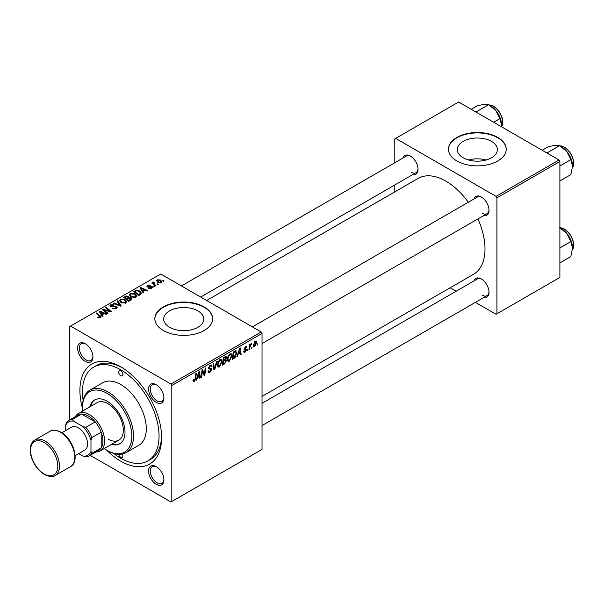 <?xml version="1.0" encoding="UTF-8"?>
<svg xmlns="http://www.w3.org/2000/svg" width="604" height="604" viewBox="0 0 604 604"><rect width="100%" height="100%" fill="white"/><g stroke="black" fill="none" stroke-linecap="round" stroke-linejoin="round"><path stroke-width="0.91" d="M491.52 141.396A20.053 11.574 0 0 0 469.67 138.89A20.053 11.574 0 0 0 457.296 149.588A20.053 11.574 0 0 0 463.17 157.772A20.053 11.574 0 0 0 485.02 160.279A20.053 11.574 0 0 0 497.394 149.588A20.053 11.574 0 0 0 491.52 141.396M486.092 160A20.053 11.574 0 0 0 468.598 160M497.771 137.402A28.886 16.678 0 0 0 466.288 133.786A28.886 16.678 0 0 0 448.462 149.196A28.886 16.678 0 0 0 456.918 160.981A28.886 16.678 0 0 0 488.402 164.598A28.886 16.678 0 0 0 506.228 149.196A28.886 16.678 0 0 0 497.771 137.402M506.228 149.392A28.886 16.678 0 0 0 497.771 137.795A28.886 16.678 0 0 0 466.447 134.141A28.886 16.678 0 0 0 448.462 149.392M169.558 327.285A20.053 11.574 180 0 1 163.684 319.101A20.053 11.574 180 0 1 176.066 308.402A20.053 11.574 180 0 1 197.916 310.909A20.053 11.574 180 0 1 203.79 319.101A20.053 11.574 180 0 1 191.415 329.792A20.053 11.574 180 0 1 169.558 327.285M204.16 306.915A28.886 16.678 0 0 0 172.684 303.299A28.886 16.678 0 0 0 154.85 318.708A28.886 16.678 0 0 0 163.314 330.494A28.886 16.678 0 0 0 194.79 334.11A28.886 16.678 0 0 0 212.623 318.708A28.886 16.678 0 0 0 204.16 306.915M212.623 318.904A28.886 16.678 0 0 0 204.16 307.308A28.886 16.678 0 0 0 172.842 303.653A28.886 16.678 0 0 0 154.858 318.904M156.247 484.34A10.834 6.251 60 0 1 148.592 471.067A10.834 6.251 60 0 1 156.247 466.65L156.247 466.65A10.834 6.251 60 0 1 163.91 479.916A10.834 6.251 60 0 1 156.247 484.34M156.685 466.915A9.626 5.557 -120 0 0 152.284 466.666A9.626 5.557 -120 0 0 150.811 474.382A9.626 5.557 -120 0 0 157.1 482.86A9.626 5.557 -120 0 0 161.917 483.343A9.626 5.557 -120 0 0 163.895 479.402M85.277 361.403A10.834 6.251 60 0 1 77.614 348.138A10.834 6.251 60 0 1 85.277 343.714L85.277 343.714A10.834 6.251 60 0 1 92.933 356.979A10.834 6.251 60 0 1 85.277 361.403M85.715 343.978A9.626 5.557 -120 0 0 81.314 343.729A9.626 5.557 -120 0 0 79.834 351.445A9.626 5.557 -120 0 0 86.123 359.931A9.626 5.557 -120 0 0 90.94 360.407A9.626 5.557 -120 0 0 92.918 356.466M156.247 402.377A10.834 6.251 60 0 1 148.592 389.112A10.834 6.251 60 0 1 156.247 384.695L156.247 384.695A10.834 6.251 60 0 1 163.91 397.961A10.834 6.251 60 0 1 156.247 402.377M156.685 384.959A9.626 5.557 -120 0 0 152.284 384.703A9.626 5.557 -120 0 0 150.811 392.419A9.626 5.557 -120 0 0 157.1 400.905A9.626 5.557 -120 0 0 161.917 401.381A9.626 5.557 -120 0 0 163.895 397.447M474.049 198.935A10.834 6.251 60 0 1 481.343 197.002L481.343 197.002A10.834 6.251 60 0 1 489.006 210.268A10.834 6.251 60 0 1 483.676 215.613M481.781 197.266A9.626 5.557 -120 0 0 477.379 197.017L252.404 326.9M403.072 157.961A10.834 6.251 60 0 1 410.365 156.021L410.365 156.021A10.834 6.251 60 0 1 418.028 169.286A10.834 6.251 60 0 1 412.698 174.639M410.811 156.293A9.626 5.557 -120 0 0 406.409 156.036L181.427 285.926M474.049 280.898A10.834 6.251 60 0 1 481.343 278.957L481.343 278.957A10.834 6.251 60 0 1 489.006 292.223A10.834 6.251 60 0 1 483.676 297.568M481.781 279.222A9.626 5.557 -120 0 0 477.379 278.973L262.03 403.298M82.476 408.357A57.773 33.356 60 0 1 120.762 366.854A57.773 33.356 60 0 1 161.615 437.613A57.773 33.356 60 0 1 120.762 461.192A57.773 33.356 60 0 1 106.523 450.018M122.061 367.632A54.156 31.272 -120 0 0 96.232 365.647L93.68 367.119A54.156 31.272 -120 0 0 83.118 400.414M262.03 396.39L473.536 274.276A55.364 31.967 -120 0 0 477.93 218.935M468.304 202.257A55.364 31.967 -120 0 0 445.858 181.132A55.364 31.967 -120 0 0 418.172 178.391L206.674 300.498M261.185 331.974L262.03 333.446L171.823 385.526L170.97 384.053L261.185 331.974L160.762 273.989L69.702 326.568L69.702 419.878M171.823 385.526L171.823 501.486L170.97 501.977L90.162 455.318M231.936 355.756L229.339 361.252L228.063 361.403L227.293 359.463L228.108 355.945L229.882 353.884L231.211 353.755L231.936 355.756L231.257 355.363M238.21 354.171L237.478 356.466L236.806 356.851L239.577 348.38L240.332 347.942L241.147 354.344L240.528 354.707L240.324 352.947L238.21 354.171L237.772 353.914M194.163 381.562L193.272 381.698L193.001 380.09L193.62 379.644L194.201 380.739L195.017 378.972L195.734 373.687L196.36 373.325L195.621 378.799L194.163 381.562L192.948 380.86M193.106 380.014L194.201 380.739M208.033 371.264L209.92 371.664L211.128 369.814L210.962 369.308L209.354 369.067L208.652 367.964L210.32 365.178L211.551 364.99L212.057 366.167L211.438 366.749L211.136 365.873L210.298 365.994L209.271 367.564L209.505 368.047L211.332 368.274L211.747 369.391L209.875 372.494L208.523 372.736L208.033 371.226L208.652 370.788L208.939 371.83L208.033 371.309M210.962 369.308L208.652 367.957M208.735 367.262L209.505 368.047M217.312 361.23L214.707 369.61L213.922 370.071L213.008 363.714L213.635 363.351L214.412 368.802L216.647 361.615L217.312 361.23M222.038 361.479L219.441 366.968L218.157 367.119L217.395 365.178L218.21 361.66L219.977 359.599L221.306 359.471L222.038 361.479L221.351 361.086M257.848 343.721L257.704 344.793L257.085 345.148L257.213 344.091L257.848 343.721M262.03 333.446L262.03 449.406L171.823 501.486M225.7 356.503L226.523 357.583L225.7 359.735L226.447 360.694L224.733 363.827L222.347 365.201L223.352 357.742L226.145 356.564M225.262 359.486L226.1 359.81M197.44 377.704L196.708 380.007L196.036 380.392L198.807 371.913L199.562 371.483L200.377 377.885L199.75 378.247L199.554 376.488L197.44 377.704L196.995 377.455M202.257 372.608L201.615 377.168L200.989 377.53L202.008 370.063L202.665 369.686L204.363 374.54L205.194 368.229L205.821 367.866L204.816 375.326L204.16 375.703L202.446 370.864L202.257 372.608L201.706 372.291M245.096 352.155L244.008 352.336L243.623 351.226L244.243 350.773L245.126 351.513L245.941 350.275L244.469 349.671L244.159 348.938L245.458 346.764L246.515 346.598L246.87 347.474L246.251 347.919L245.428 347.406L244.779 348.47L246.251 349.135L246.56 349.859L245.096 352.155L243.623 351.302M243.722 351.151L245.126 351.513M245.813 349.912L244.182 349.188M246.251 347.919L244.967 347.141M244.212 348.478L245.352 348.991M235.5 350.818L236.813 352.789L234.964 357.749L232.246 359.486L233.257 352.026L236.179 350.894M256.692 342.37L254.767 346.575L253.771 346.688L253.287 345.435L255.25 341.117L256.209 341.011L256.692 342.37L255.945 341.94M252.117 347.028L251.355 348.455L251.483 347.398L252.117 347.028M249.905 347.292L249.588 349.474L248.961 349.837L249.694 344.408L250.32 344.046L250.162 345.171L251.589 343.412L249.905 347.292L249.346 346.968M247.942 349.444L247.179 350.864L247.308 349.807L247.942 349.444M154.186 286.636L153.567 286.991L152.842 286.424L153.476 286.062L154.186 286.636M158.361 284.22L157.742 284.582L157.025 284.016L157.652 283.646L158.361 284.22M129.362 295.031L130.23 293.491L134.941 293.838L136.685 296.036L135.802 297.334L131.181 297.025L129.339 294.775M143.865 292.593L143.193 292.978L140.007 287.942L140.762 287.504L147.535 290.471L146.915 290.834L145.088 290.011L142.974 291.234L143.865 292.593M131.113 299.954L128.727 301.328L123.782 297.311L126.228 296.005L128.403 296.315L129.03 297.629L130.977 297.893L131.793 299.025L131.113 299.954M129.15 297.243L129.03 298.097M121.094 305.737L120.309 306.19L113.439 303.284L114.065 302.921L119.947 305.413L117.078 301.177L117.742 300.792L121.094 305.737M99.97 317.908L99.668 316.103L96.157 313.257L96.791 312.895L101.178 316.911L100.626 317.644L97.606 317.243L100.264 316.828L100.264 317.817M108.003 313.295L107.376 313.657L102.438 309.633L103.088 309.256L109.853 311.188L105.625 307.791L106.251 307.428L111.204 311.453L110.547 311.823L103.782 309.905L108.003 313.295M170.97 384.053L70.547 326.077M103.095 316.134L102.423 316.519L99.23 311.483L99.992 311.045L106.765 314.012L106.138 314.374L104.318 313.552L102.197 314.767L103.095 316.134M116.338 308.568L112.48 308.47L115.681 308.146L115.9 306.87L110.585 306.666L109.883 305.752L110.668 304.786L114.133 304.778L113.703 305.254L111.347 305.201L111.166 306.288L116.459 306.485L117.191 307.474L116.338 308.568M116.285 308.606L115.9 306.87M110.819 306.787L110.819 305.828L111.166 306.908M119.464 300.754L120.332 299.214L125.036 299.554L126.78 301.758L125.904 303.049L121.283 302.747L119.433 300.49M148.614 288.244L149.075 287.798L151.053 287.904L151.196 287.051L147.368 286.9L146.84 286.198L147.436 285.435L150.162 285.382L147.95 285.767L147.897 286.485L150.668 286.394L152.268 287.368L151.559 288.236L148.614 288.244M151.053 288.47L151.196 287.051M147.95 285.767L147.897 287.104M140.4 294.593L138.633 295.613L133.68 291.589L136.006 290.343L139.683 290.947L141.502 293.234L140.4 294.593M161.23 282.657L158.029 282.513L156.542 280.724L157.229 279.788L160.483 279.999L161.88 281.698L161.23 282.657M153.703 282.627L154.556 284.416L155.975 285.601L155.349 285.964L151.747 283.034L152.374 282.672L153.114 283.284L153.144 282.144L153.726 281.993L154.156 282.521L153.484 283.004L153.484 284.446M153.114 284.144L153.144 282.144L153.144 284.174M164.084 280.913L163.465 281.275L162.748 280.709L163.382 280.339L164.084 280.913M113.726 453.43A54.156 31.272 -120 0 0 120.762 458.247A54.156 31.272 -120 0 0 147.844 460.928L150.396 459.455A54.156 31.272 -120 0 0 161.593 436.103M559.047 160L559.893 161.479L496.918 197.833L496.065 196.36L559.047 160L458.625 102.023L394.797 138.875L394.797 162.74M394.797 184.975L394.797 191.883M496.918 197.833L496.918 313.793L496.065 314.284L475.401 302.355M456.141 291.234L450.161 287.776M496.918 313.793L559.893 277.432L559.893 161.479M496.065 196.36L395.643 138.384M482.196 213.212A9.626 5.557 -120 0 0 487.013 213.688A9.626 5.557 -120 0 0 488.991 209.754M411.218 172.238A9.626 5.557 -120 0 0 416.035 172.714A9.626 5.557 -120 0 0 418.013 168.773M482.196 295.175A9.626 5.557 -120 0 0 487.013 295.65A9.626 5.557 -120 0 0 488.991 291.709M103.088 310.162L103.088 309.256M109.853 311.634L109.853 311.188M106.251 308.304L106.251 307.428M103.782 310.728L103.782 309.905M99.992 312.676L99.992 311.045M102.197 316.164L102.197 314.767M100.898 312.676L101.842 314.171L103.533 313.197L100.173 311.687L100.898 312.676L100.898 314.11M101.842 315.605L101.842 314.171M100.173 312.97L100.173 311.687M103.533 314.005L103.533 313.197M98.15 317.621L98.15 316.843M98.611 317.825L98.611 317.175M96.791 313.763L96.791 312.895M100.415 317.757L100.415 315.839M113.023 308.75L113.023 308.07M113.212 308.825L113.212 308.191M114.058 309.052L114.058 308.485M115.681 308.878L115.681 308.146M110.668 306.711L110.668 304.786M111.929 307.028L111.929 306.454M116.459 308.501L116.459 306.485M114.065 303.548L114.065 302.921M119.947 306.039L119.947 305.413M117.742 302.181L117.742 300.792M120.332 302.083L120.332 299.214M125.036 300.347L125.036 299.554M120.392 302.136L120.392 300.55L121.925 302.408L125.247 302.627L125.851 301.706L124.356 299.871L121.004 299.622L120.407 302.151M121.925 303.065L121.925 302.408M125.247 303.329L125.247 302.627M126.228 296.7L126.228 296.005M128.403 298.391L128.403 296.315M130.977 300.029L130.977 297.893M124.983 297.417L126.53 298.67L128.297 297.364L128.297 298.452L127.806 296.685L126.047 296.806L124.983 297.417L124.983 298.285M126.53 299.539L126.53 298.67M127.104 300.007L127.104 299.139L128.78 300.498L130.849 298.912L130.849 300.105M128.78 301.298L128.78 300.498M130.517 300.294L130.343 298.24L127.104 299.139M149.075 288.463L149.075 287.798M147.436 286.938L147.436 285.435M148.305 287.172L148.305 286.651M150.668 286.908L150.668 286.394M151.77 288.108L151.77 286.666M140.762 289.135L140.762 287.504M142.974 292.63L142.974 291.234M141.668 289.135L142.612 290.63L144.303 289.656L140.951 288.146L141.668 289.135L141.668 290.577M142.612 292.064L142.612 290.63M140.951 289.429L140.951 288.146M144.303 290.464L144.303 289.656M136.006 291.06L136.006 290.343M139.683 291.724L139.683 290.947M134.888 291.702L138.678 294.782L140.558 293.106L139.026 291.279L136.67 290.788L134.888 291.702L134.888 292.57M138.678 295.582L138.678 294.782M139.479 295.122L139.479 294.322M130.23 296.368L130.23 293.491M134.941 294.631L134.941 293.838M130.305 295.016L131.831 296.685L135.153 296.904L135.749 295.99L134.254 294.156L130.909 293.906L130.305 296.428L130.305 295.016M131.831 297.349L131.831 296.685M135.153 297.613L135.153 296.904M157.229 281.947L157.229 279.788M160.483 280.807L160.483 279.999M160.694 282.883L159.864 280.354L157.742 280.113L157.357 282.053M157.742 280.113L158.58 282.113L160.694 282.34L161.049 281.781L161.049 282.755M158.58 282.77L158.58 282.113M157.652 284.507L157.652 283.646M152.374 283.548L152.374 282.672M153.726 282.612L153.726 281.993M153.476 286.923L153.476 286.062M163.382 281.207L163.382 280.339M257.161 344.484L257.704 344.793M224.031 363.427L224.733 363.827M225.081 356.753L226.523 357.583M224.877 359.795L226.447 360.694M223.321 357.946L223.857 358.255L223.548 360.58L224.552 359.999L225.904 357.968L224.801 356.904M223.012 360.271L223.548 360.58M224.227 357.236L224.922 357.644L223.857 358.255M225.904 357.968L224.922 357.644M222.891 361.139L223.427 361.449L223.087 363.97L224.862 362.913L225.828 361.033L224.688 359.916M222.551 363.661L223.087 363.97M224.046 360.294L224.741 360.694L223.427 361.449M225.828 361.033L224.741 360.694M217.44 365.813L219.441 366.968M218.693 361.909L218.014 364.854L218.542 366.22L219.486 366.137L221.419 361.758L220.89 360.339L219.954 360.414L218.693 361.909L218.225 361.637M217.417 364.514L218.014 364.854M219.35 360.067L219.954 360.414M213.778 369.074L214.707 369.61M213.68 368.372L214.412 368.802M208.033 371.43L209.875 372.494M208.652 367.972L210.841 369.233M210.335 365.171L212.057 366.167M210.2 365.246L212.057 366.318M209.686 365.647L210.298 365.994M208.674 367.617L211.747 369.391M195.084 378.481L195.621 378.799M196.247 379.742L196.708 380.007M199.667 377.477L200.377 377.885M198.859 376.081L199.554 376.488M198.603 374.193L197.78 376.707L199.463 375.733L199.094 372.502L198.603 374.193L198.15 373.929M197.327 376.443L197.78 376.707M198.686 372.268L199.094 372.502M201.079 376.858L201.615 377.168M203.54 374.065L204.363 374.54M203.79 374.729L204.816 375.326M201.94 370.569L202.446 370.864M245.556 346.711L246.87 347.474M244.295 348.191L244.779 348.47M244.205 348.508L246.56 349.859M237.025 356.201L237.478 356.466M240.437 353.936L241.147 354.344M239.629 352.547L240.324 352.947M239.373 350.652L238.55 353.166L240.241 352.192L239.871 348.961L239.373 350.652L238.92 350.388M238.097 352.902L238.55 353.166M239.463 348.727L239.871 348.961M233.318 358.066L234.012 358.466M236.134 352.396L236.813 352.789M234.375 357.409L234.964 357.749M233.763 352.54L232.993 358.255L233.786 357.794L236.194 353.098L235.447 351.679L233.763 352.54L233.227 352.23M232.457 357.946L232.993 358.255M234.646 351.218L235.764 351.739L234.76 351.158M227.338 360.097L229.339 361.252M228.599 356.194L227.912 359.138L228.44 360.497L229.384 360.422L231.317 356.043L230.796 354.623L229.86 354.699L228.599 356.194L228.123 355.915M227.323 358.791L227.912 359.138M229.256 354.352L229.86 354.699M253.303 345.73L254.767 346.575M254.994 341.275L255.749 341.713L255.228 341.751L253.907 344.997L254.767 345.949L256.073 342.725L254.752 341.479M253.333 344.665L253.907 344.997M253.295 345.45L254.767 345.949M251.438 347.783L251.974 348.093M249.052 349.165L249.588 349.474M249.633 344.869L250.162 345.171M250.713 343.97L251.339 344.333M250.622 344.114L251.03 344.356M247.262 350.199L247.799 350.509M120.762 370.788A3.012 1.736 -120 0 0 119.26 370.637A3.012 1.736 -120 0 0 118.799 373.046A3.012 1.736 -120 0 0 120.762 375.703A3.012 1.736 -120 0 0 122.265 375.847A3.012 1.736 -120 0 0 122.725 373.438A3.012 1.736 -120 0 0 120.762 370.788M118.724 454.344A3.012 1.736 -120 0 0 120.762 457.266A3.012 1.736 -120 0 0 122.265 457.417A3.012 1.736 -120 0 0 122.34 454.065M111.468 444.408A25.277 14.594 -120 0 0 119.781 443.774A25.277 14.594 -120 0 0 123.654 423.525A25.277 14.594 -120 0 0 107.142 401.252A25.277 14.594 -120 0 0 94.511 399.999A25.277 14.594 -120 0 0 89.807 406.885M94.941 399.765A25.277 14.594 -120 0 0 90.653 406.394M104.296 448.546A34.904 20.151 -120 0 0 107.142 450.388A34.904 20.151 -120 0 0 131.823 436.133A34.904 20.151 -120 0 0 107.142 393.385A34.904 20.151 -120 0 0 82.469 407.64A34.904 20.151 -120 0 0 82.627 411.022M107.995 450.878L107.142 450.388L107.995 450.878A36.104 20.846 60 0 0 126.047 452.668L138.814 445.291A36.104 20.846 -120 0 0 144.348 416.36A36.104 20.846 -120 0 0 120.762 384.544A36.104 20.846 -120 0 0 102.71 382.755L89.943 390.124A36.104 20.846 60 0 1 107.995 391.913A36.104 20.846 60 0 1 131.581 423.729A36.104 20.846 60 0 1 126.047 452.668M147.844 460.928A54.156 31.272 -120 0 0 156.142 417.53A54.156 31.272 -120 0 0 120.762 369.807A54.156 31.272 -120 0 0 93.68 367.119M75.485 416.541A21.661 12.51 60 0 1 78.445 413.446L97.161 402.634A21.661 12.51 60 0 1 107.995 403.706A21.661 12.51 60 0 1 122.151 422.8A21.661 12.51 60 0 1 118.829 440.157A21.661 12.51 60 0 1 107.995 439.085M82.469 407.64L82.469 406.658A36.104 20.846 60 0 1 89.943 390.124M112.321 443.917A25.277 14.594 -120 0 0 120.204 443.517M572.577 166.145A15.885 9.173 60 0 0 566.96 151.672A15.885 9.173 -120 0 0 561.342 146.689L559.606 145.685L566.96 151.672L570.833 159.66L572.577 166.145L570.833 174.632L559.893 180.951M559.893 165.972L570.833 159.66M546.922 153.008L559.606 145.685L555.725 145.187L548.372 146.689L542.181 150.268M559.606 227.64L566.96 233.627A15.885 9.173 -120 0 0 561.342 228.644L559.893 227.806L561.267 227.874L564.597 229.097L567.798 231.604L571.142 236.013L572.751 239.478L573.8 244.59L573.211 248.554L572.471 249.928M559.893 247.934L570.833 241.615L572.577 248.101L570.833 256.594L559.893 262.906M572.577 248.101A15.885 9.173 60 0 0 566.96 233.627L570.833 241.615M493.664 122.257L499.863 118.678L501.599 125.164L501.516 126.787M475.952 112.027L488.628 104.711L495.982 110.691L499.863 118.678M471.203 109.286L477.394 105.708L484.748 104.205L488.628 104.711M501.599 125.164A15.885 9.173 -120 0 0 495.982 110.691A15.885 9.173 -120 0 0 489.708 105.353M78.445 413.446A21.661 12.51 60 0 1 95.138 419.244A21.661 12.51 60 0 1 104.59 441.048A21.661 12.51 60 0 1 100.105 450.969A21.661 12.51 60 0 1 95.945 451.981M78.686 453.604L82.952 456.065A19.26 11.121 -120 0 0 90.978 451.437L91.823 453.332A20.46 11.816 60 0 1 89.294 455.824L98.656 450.418A20.46 11.816 -120 0 0 101.185 447.926A20.46 11.816 -120 0 0 102.891 441.048A20.46 11.816 -120 0 0 101.185 432.207A20.46 11.816 -120 0 0 95.228 421.886L81.615 414.027A20.46 11.816 -120 0 0 78.195 414.978L68.833 420.384A20.46 11.816 60 0 1 72.254 419.433L73.469 421.116A19.26 11.121 -120 0 0 65.443 425.752L65.443 430.675M91.823 453.332L101.185 447.926L101.185 432.207L91.823 437.613L90.978 440.49A19.26 11.121 -120 0 0 82.952 426.59L85.866 427.292L95.228 421.886A20.46 11.816 -120 0 0 81.615 414.027L72.254 419.433M65.443 425.752L66.297 422.868A20.46 11.816 60 0 1 68.833 420.384M89.294 455.824A20.46 11.816 60 0 1 85.866 456.775L82.952 456.065M90.978 451.437L90.978 440.49M82.952 426.59L73.469 421.116M85.866 427.292A20.46 11.816 60 0 1 91.823 437.613M61.887 432.728L71.589 427.126A13.243 7.641 60 0 1 78.21 427.783A13.243 7.641 60 0 1 86.863 439.448A13.243 7.641 60 0 1 84.832 450.055L75.13 455.658M106.145 310.637L106.145 310.079M108.365 311.234L108.365 310.698M105.005 311.724L105.005 310.826M113.62 306.855L113.62 306.198M118.188 305.292L118.188 304.635M125.307 297.236L125.307 296.428M127.535 298.889L127.535 298.089M129.943 300.633L129.943 299.826M149.203 287.096L149.203 286.583M135.168 291.536L135.168 290.735M154.556 285.322L154.556 284.416M213.431 366.673L214.209 367.119M208.674 368.312L210.094 369.135M202.559 371.286L203.472 371.815M203.057 372.804L204.046 373.378M233.967 351.611L234.662 352.019M572.479 167.867A13.243 7.641 -120 0 0 564.234 147.18A13.243 7.641 -120 0 0 559.984 145.904M572.479 249.822A13.243 7.641 -120 0 0 564.234 229.135A13.243 7.641 -120 0 0 559.984 227.859M501.554 126.81A13.243 7.641 -120 0 0 493.257 106.198A13.243 7.641 -120 0 0 488.998 104.922M45.021 441.048A20.46 11.816 60 0 1 58.384 459.078A20.46 11.816 60 0 1 55.251 475.476C53.016 477.205 49.407 476.881 44.417 474.517C40.46 472.162 37.093 468.606 34.307 463.849C31.612 459.07 30.245 454.397 30.2 449.814C30.245 445.193 31.778 441.932 34.79 440.037A20.46 11.816 60 0 1 45.021 441.048M44.167 473.966A19.26 11.121 -120 0 0 57.788 466.107A19.26 11.121 -120 0 0 44.167 442.521A19.26 11.121 -120 0 0 30.555 450.388A19.26 11.121 -120 0 0 44.167 473.966M50.109 431.188C52.322 429.459 55.93 429.784 60.944 432.147C73.197 438.595 80.324 461.773 70.57 466.628A20.46 11.816 -120 0 0 73.703 450.237A20.46 11.816 -120 0 0 60.34 432.207A20.46 11.816 -120 0 0 50.109 431.188L34.79 440.037M125.851 301.706L125.851 303.08M151.461 287.406L151.461 288.289M147.663 286.153L147.663 287.036M140.558 293.106L140.558 294.495M135.749 295.99L135.749 297.364M220.89 360.339L219.803 359.712M218.542 366.22L217.41 365.563M211.136 365.873L210.132 365.292M193.756 380.792L192.97 380.339M246.017 347.323L245.269 346.885M230.796 354.623L229.709 353.997M228.44 360.497L227.308 359.848M572.471 167.965L573.211 166.591L573.8 162.635L572.751 157.523L571.142 154.058L567.798 149.649L564.597 147.142L559.893 145.851M262.03 343.578L487.013 213.688M487.013 295.65L262.03 425.541M416.035 172.714L200.687 297.047M488.915 104.877L493.619 106.168L496.911 108.758L500.15 113.046L502.226 117.939L502.83 121.729L502.551 124.613L501.599 126.84M100.105 450.969L118.829 440.157M70.57 466.628L55.251 475.476"/></g></svg>
